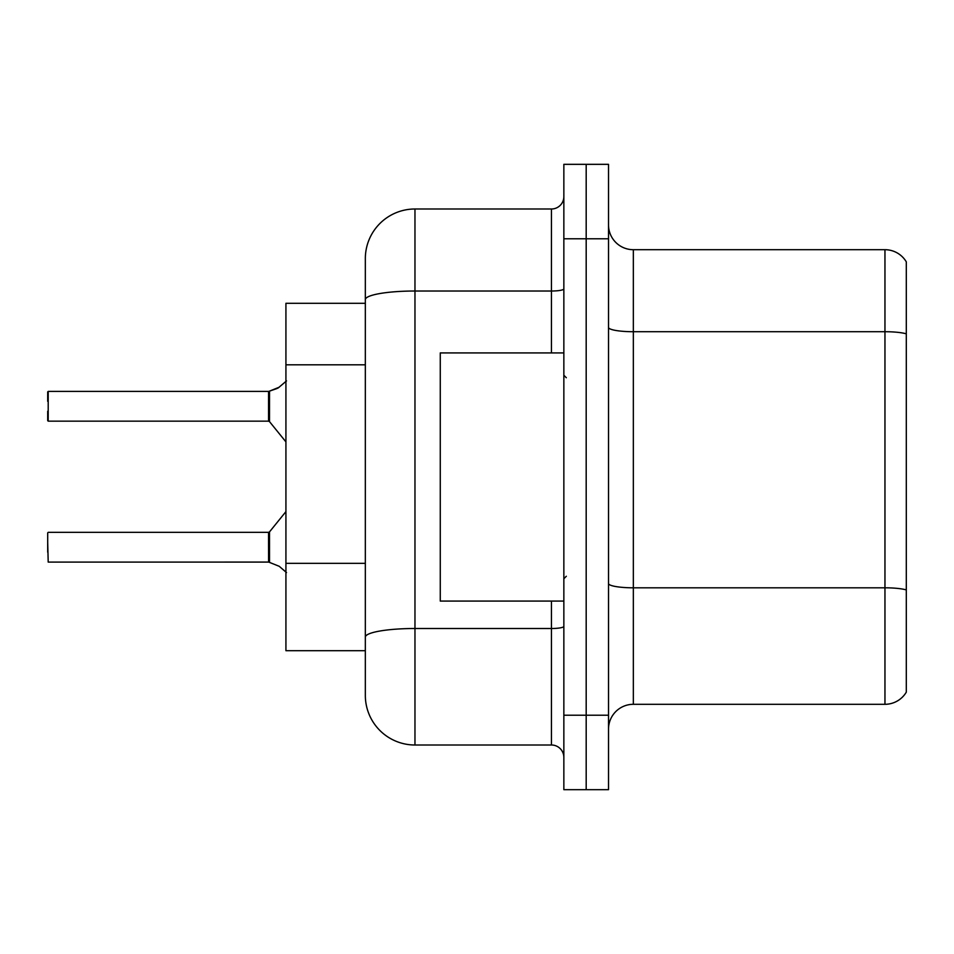 <?xml version="1.0" encoding="UTF-8"?>
<svg xmlns="http://www.w3.org/2000/svg" width="954" height="954" viewBox="0 0 954 954"><rect width="100%" height="100%" fill="white"/><g stroke="black" fill="none" stroke-linecap="round" stroke-linejoin="round"><path stroke-width="1.43" d="M551.448 352.92L551.448 291.018L414.966 291.018A49.632 8.622 180 0 0 365.334 299.639L365.334 258.629A49.632 49.632 0 0 1 414.966 208.998L414.966 745.002A49.632 49.632 0 0 1 365.334 695.371L365.334 299.639L365.334 303.3L285.926 303.3L285.926 650.7L365.334 650.7M608.521 729.118A24.816 24.816 0 0 1 633.337 704.302L884.954 704.302L884.954 249.698L633.337 249.698A24.816 24.816 0 0 1 608.521 224.882A24.816 24.816 0 0 0 633.337 249.698L633.337 704.302M586.185 715.226L586.185 789.673L608.521 789.673L608.521 715.226L586.185 715.226L586.185 789.673L563.85 789.673L563.85 715.226L586.185 715.226L586.185 238.774L586.185 715.226M563.85 715.226L563.85 164.327L586.185 164.327L586.185 238.774L586.185 164.327L608.521 164.327L608.521 715.226M906.3 261.849A24.816 24.816 0 0 0 884.954 249.698A24.816 24.816 0 0 1 906.3 261.849L906.3 692.151A24.816 24.816 0 0 1 884.954 704.302M906.3 335.164L906.3 589.918A24.816 4.305 180 0 0 884.954 587.807L633.337 587.807A24.816 4.305 0 0 1 608.521 583.502M414.966 745.002L551.448 745.002L551.448 601.08M414.966 208.998L551.448 208.998A12.402 12.402 0 0 0 563.85 196.596M365.334 695.371L365.334 645.739M365.334 258.629L365.334 285.926M563.85 757.404A12.402 12.402 0 0 0 551.448 745.002M279.236 566.306L268.754 562.097L279.236 566.306L286.51 572.579M286.51 380.92L278.103 388.028L268.754 391.402L276.97 388.54L269.529 391.116L269.517 421.632L268.551 421.167L268.551 391.402L48.201 391.402L48.201 421.167L48.201 391.402M47.7 401.324L47.7 391.903L47.7 401.324M279.236 387.193L269.529 391.116L278.103 388.028M563.85 352.92L440.271 352.92L440.271 601.08L563.85 601.08M268.575 562.085A1.24 1.24 180 0 1 268.754 562.097A1.24 1.24 -0 0 0 268.575 562.085L268.551 532.332L268.575 562.085L48.201 562.097L47.7 542.266M268.551 547.226L268.551 532.332L269.517 531.879L269.529 562.395M47.7 552.187L47.7 532.833M268.575 391.414A1.24 1.24 0 0 0 268.754 391.402A1.24 1.24 180 0 1 268.575 391.414L268.551 406.273M47.7 411.246L47.7 420.666M268.563 401.336L268.551 411.246M365.334 364.81L285.926 364.81M365.334 563.337L285.926 563.337M906.3 333.828A24.816 4.305 180 0 0 884.954 331.718L633.337 331.718A24.816 4.305 0 0 1 608.521 327.413M608.521 238.774L563.85 238.774M563.85 626.349A12.402 2.158 0 0 1 551.448 628.507L414.966 628.507A49.632 8.622 180 0 0 365.334 637.129M563.85 288.871A12.402 2.158 0 0 1 551.448 291.018L551.448 208.998M566.33 377.736L563.85 375.256M566.33 576.264L563.85 578.744M48.201 532.332L268.551 532.332M269.517 531.879L285.926 511.606M48.201 421.167L268.551 421.167M269.517 421.632L285.926 441.893"/></g></svg>
